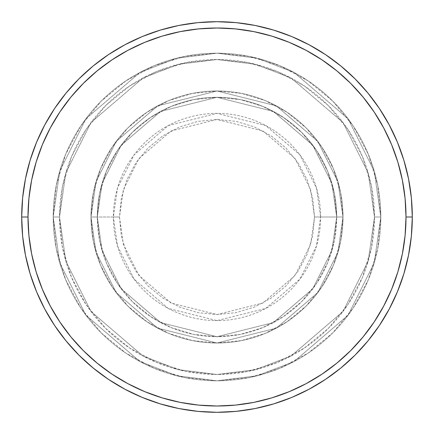 <?xml version="1.0" encoding="UTF-8"?>
<svg xmlns="http://www.w3.org/2000/svg" width="434" height="434" viewBox="0 0 434 434"><rect width="100%" height="100%" fill="white"/><g stroke="black" fill="none" stroke-linecap="round" stroke-linejoin="round"><path stroke-width="0.33" stroke-dasharray="2.17 1.63" d="M314.531 217L310.63 189.691L295.028 158.481L262.896 130.943L217 119.469L171.104 130.943L138.972 158.481L123.37 189.691L119.469 217L113.382 217L117.527 187.987L134.106 154.829L168.24 125.572L217 113.382L265.76 125.572L299.894 154.829L316.473 187.987L320.618 217L314.531 217L312.659 197.975L307.109 179.676L298.093 162.815L285.968 148.032L271.185 135.907L254.324 126.891L236.025 121.341L217 119.469L197.975 121.341L179.676 126.891L162.815 135.907L148.032 148.032L135.907 162.815L126.891 179.676L121.341 197.975L119.469 217L121.341 236.025L126.891 254.324L135.907 271.185L148.032 285.968L162.815 298.093L179.676 307.109L197.975 312.659L217 314.531L236.025 312.659L254.324 307.109L271.185 298.093L285.968 285.968L298.093 271.185L307.109 254.324L312.659 236.025L314.531 217L320.618 217A103.617 103.617 0 0 0 217 113.382A103.617 103.617 0 0 0 113.382 217L90.999 217L96.039 252.279L116.198 292.597L157.705 328.175L217 343.001L276.295 328.175L317.802 292.597L337.961 252.279L343.001 217L336.703 217L331.912 250.516L312.762 288.822L273.328 322.619L217 336.703L160.672 322.619L121.238 288.822L102.088 250.516L97.297 217L90.999 217L97.297 217L102.088 250.516L121.238 288.822L160.672 322.619L217 336.703L273.328 322.619L312.762 288.822L331.912 250.516L336.703 217L343.001 217L337.961 252.279L317.802 292.597L276.295 328.175L217 343.001L157.705 328.175L116.198 292.597L96.039 252.279L90.999 217L96.039 252.279L116.198 292.597L157.705 328.175L217 343.001L276.295 328.175L317.802 292.597L337.961 252.279L343.001 217L336.703 217L331.912 250.516L312.762 288.822L273.328 322.619L217 336.703L160.672 322.619L121.238 288.822L102.088 250.516L97.297 217L90.999 217L97.297 217L102.088 250.516L121.238 288.822L160.672 322.619L217 336.703L273.328 322.619L312.762 288.822L331.912 250.516L336.703 217L343.001 217L337.961 252.279L317.802 292.597L276.295 328.175L217 343.001L157.705 328.175L116.198 292.597L96.039 252.279L90.999 217L96.039 252.279L116.198 292.597L157.705 328.175L217 343.001L276.295 328.175L317.802 292.597L337.961 252.279L343.001 217L336.703 217L331.912 250.516L312.762 288.822L273.328 322.619L217 336.703L160.672 322.619L121.238 288.822L102.088 250.516L97.297 217L90.999 217L97.297 217L102.088 250.516L121.238 288.822L160.672 322.619L217 336.703L273.328 322.619L312.762 288.822L331.912 250.516L336.703 217L343.001 217L337.961 252.279L317.802 292.597L276.295 328.175L217 343.001L157.705 328.175L116.198 292.597L96.039 252.279L90.999 217A126.001 126.001 0 0 1 217 90.999A126.001 126.001 0 0 1 343.001 217A126.001 126.001 0 0 0 217 90.999A126.001 126.001 0 0 0 90.999 217A126.001 126.001 0 0 1 217 90.999A126.001 126.001 0 0 1 343.001 217A126.001 126.001 0 0 0 217 90.999A126.001 126.001 0 0 0 90.999 217A126.001 126.001 0 0 1 217 90.999A126.001 126.001 0 0 1 343.001 217L320.618 217L343.001 217A126.001 126.001 0 0 0 217 90.999A126.001 126.001 0 0 0 90.999 217A126.001 126.001 0 0 1 217 90.999A126.001 126.001 0 0 1 343.001 217A126.001 126.001 0 0 0 217 90.999A126.001 126.001 0 0 0 90.999 217A126.001 126.001 0 0 1 217 90.999A126.001 126.001 0 0 1 343.001 217A126.001 126.001 0 0 1 217 343.001A126.001 126.001 0 0 1 90.999 217A126.001 126.001 0 0 0 217 343.001A126.001 126.001 0 0 0 343.001 217A126.001 126.001 0 0 1 217 343.001A126.001 126.001 0 0 1 90.999 217A126.001 126.001 0 0 0 217 343.001A126.001 126.001 0 0 0 343.001 217A126.001 126.001 0 0 1 217 343.001A126.001 126.001 0 0 1 90.999 217L113.382 217A103.617 103.617 0 0 0 217 320.618A103.617 103.617 0 0 0 320.618 217L316.473 246.013L299.894 279.171L265.76 308.428L217 320.618L168.24 308.428L134.106 279.171L117.527 246.013L113.382 217L119.469 217L123.37 244.309L138.972 275.519L171.104 303.057L217 314.531L262.896 303.057L295.028 275.519L310.63 244.309L314.531 217M380.802 217L374.499 217A157.499 157.499 0 0 0 217 59.501A157.499 157.499 0 0 0 59.501 217L53.198 217A163.802 163.802 0 0 1 217 53.198A163.802 163.802 0 0 1 380.802 217L374.499 217L368.2 261.1L343.001 311.498L291.116 355.972L255.767 369.654L217 374.499L178.233 369.654L142.884 355.972L90.999 311.498L65.8 261.1L59.501 217L53.198 217L59.751 262.863L85.959 315.279L139.916 361.527L176.681 375.763L217 380.802L257.319 375.763L294.084 361.527L348.041 315.279L374.249 262.863L380.802 217L374.249 262.863L348.041 315.279L294.084 361.527L257.319 375.763L217 380.802L176.681 375.763L139.916 361.527L85.959 315.279L59.751 262.863L53.198 217L59.501 217L65.8 261.1L90.999 311.498L142.884 355.972L178.233 369.654L217 374.499L255.767 369.654L291.116 355.972L343.001 311.498L368.2 261.1L374.499 217L380.802 217A163.802 163.802 0 0 0 217 53.198A163.802 163.802 0 0 0 53.198 217A163.802 163.802 0 0 1 217 53.198A163.802 163.802 0 0 1 380.802 217L377.651 185.047L368.33 154.314L353.195 125.996L332.824 101.176L308.004 80.805L279.686 65.67L248.953 56.349L217 53.198L185.047 56.349L154.314 65.67L125.996 80.805L101.176 101.176L80.805 125.996L65.67 154.314L56.349 185.047L53.198 217L56.349 248.953L65.67 279.686L80.805 308.004L101.176 332.824L125.996 353.195L154.314 368.33L185.047 377.651L217 380.802L248.953 377.651L279.686 368.33L308.004 353.195L332.824 332.824L353.195 308.004L368.33 279.686L377.651 248.953L380.802 217A163.802 163.802 0 0 1 217 380.802A163.802 163.802 0 0 1 53.198 217A163.802 163.802 0 0 0 217 380.802A163.802 163.802 0 0 0 380.802 217L374.499 217L371.471 247.727L362.509 277.272L347.954 304.5L328.37 328.37L304.5 347.954L277.272 362.509L247.727 371.471L217 374.499L186.273 371.471L156.728 362.509L129.5 347.954L105.63 328.37L86.046 304.5L71.491 277.272L62.529 247.727L59.501 217L62.529 186.273L71.491 156.728L86.046 129.5L105.63 105.63L129.5 86.046L156.728 71.491L186.273 62.529L217 59.501L247.727 62.529L277.272 71.491L304.5 86.046L328.37 105.63L347.954 129.5L362.509 156.728L371.471 186.273L374.499 217L368.2 172.9L343.001 122.502L291.116 78.028L255.767 64.346L217 59.501L178.233 64.346L142.884 78.028L90.999 122.502L65.8 172.9L59.501 217L53.198 217L59.751 171.137L85.959 118.721L139.916 72.473L176.681 58.237L217 53.198L257.319 58.237L294.084 72.473L348.041 118.721L374.249 171.137L380.802 217L374.249 171.137L348.041 118.721L294.084 72.473L257.319 58.237L217 53.198L176.681 58.237L139.916 72.473L85.959 118.721L59.751 171.137L53.198 217L59.501 217L65.8 172.9L90.999 122.502L142.884 78.028L178.233 64.346L217 59.501L255.767 64.346L291.116 78.028L343.001 122.502L368.2 172.9L374.499 217L380.802 217A163.802 163.802 0 0 1 217 380.802A163.802 163.802 0 0 1 53.198 217L59.501 217A157.499 157.499 0 0 0 217 374.499A157.499 157.499 0 0 0 374.499 217L380.802 217M97.297 217A119.703 119.703 0 0 1 217 97.297A119.703 119.703 0 0 1 336.703 217A119.703 119.703 0 0 0 217 97.297A119.703 119.703 0 0 0 97.297 217L99.598 240.355L106.411 262.809L117.473 283.5L132.359 301.641L150.5 316.527L171.191 327.589L193.645 334.402L217 336.703L240.355 334.402L262.809 327.589L283.5 316.527L301.641 301.641L316.527 283.5L327.589 262.809L334.402 240.355L336.703 217L334.402 193.645L327.589 171.191L316.527 150.5L301.641 132.359L283.5 117.473L262.809 106.411L240.355 99.598L217 97.297L193.645 99.598L171.191 106.411L150.5 117.473L132.359 132.359L117.473 150.5L106.411 171.191L99.598 193.645L97.297 217A119.703 119.703 0 0 0 217 336.703A119.703 119.703 0 0 0 336.703 217A119.703 119.703 0 0 1 217 336.703A119.703 119.703 0 0 1 97.297 217L99.598 193.645L106.411 171.191L117.473 150.5L132.359 132.359L150.5 117.473L171.191 106.411L193.645 99.598L217 97.297L240.355 99.598L262.809 106.411L283.5 117.473L301.641 132.359L316.527 150.5L327.589 171.191L334.402 193.645L336.703 217L334.402 240.355L327.589 262.809L316.527 283.5L301.641 301.641L283.5 316.527L262.809 327.589L240.355 334.402L217 336.703L193.645 334.402L171.191 327.589L150.5 316.527L132.359 301.641L117.473 283.5L106.411 262.809L99.598 240.355L97.297 217L90.999 217L93.418 241.581L100.59 265.217L112.232 287.004L127.905 306.095L146.996 321.768L168.783 333.41L192.419 340.581L217 343.001L241.581 340.581L265.217 333.41L287.004 321.768L306.095 306.095L321.768 287.004L333.41 265.217L340.581 241.581L343.001 217L340.581 192.419L333.41 168.783L321.768 146.996L306.095 127.905L287.004 112.232L265.217 100.59L241.581 93.418L217 90.999L192.419 93.418L168.783 100.59L146.996 112.232L127.905 127.905L112.232 146.996L100.59 168.783L93.418 192.419L90.999 217A126.001 126.001 0 0 0 217 343.001A126.001 126.001 0 0 0 343.001 217A126.001 126.001 0 0 1 217 343.001A126.001 126.001 0 0 1 90.999 217A126.001 126.001 0 0 0 217 343.001A126.001 126.001 0 0 0 343.001 217A126.001 126.001 0 0 1 217 343.001A126.001 126.001 0 0 1 90.999 217L96.039 181.721L116.198 141.403L157.705 105.825L217 90.999L276.295 105.825L317.802 141.403L337.961 181.721L343.001 217L336.703 217L331.912 183.484L312.762 145.178L273.328 111.381L217 97.297L160.672 111.381L121.238 145.178L102.088 183.484L97.297 217L102.088 183.484L121.238 145.178L160.672 111.381L217 97.297L273.328 111.381L312.762 145.178L331.912 183.484L336.703 217L343.001 217L337.961 181.721L317.802 141.403L276.295 105.825L217 90.999L157.705 105.825L116.198 141.403L96.039 181.721L90.999 217L97.297 217L90.999 217L96.039 181.721L116.198 141.403L157.705 105.825L217 90.999L276.295 105.825L317.802 141.403L337.961 181.721L343.001 217L336.703 217L331.912 183.484L312.762 145.178L273.328 111.381L217 97.297L160.672 111.381L121.238 145.178L102.088 183.484L97.297 217L102.088 183.484L121.238 145.178L160.672 111.381L217 97.297L273.328 111.381L312.762 145.178L331.912 183.484L336.703 217L343.001 217L337.961 181.721L317.802 141.403L276.295 105.825L217 90.999L157.705 105.825L116.198 141.403L96.039 181.721L90.999 217L97.297 217L90.999 217L96.039 181.721L116.198 141.403L157.705 105.825L217 90.999L276.295 105.825L317.802 141.403L337.961 181.721L343.001 217L336.703 217L331.912 183.484L312.762 145.178L273.328 111.381L217 97.297L160.672 111.381L121.238 145.178L102.088 183.484L97.297 217L102.088 183.484L121.238 145.178L160.672 111.381L217 97.297L273.328 111.381L312.762 145.178L331.912 183.484L336.703 217L343.001 217L337.961 181.721L317.802 141.403L276.295 105.825L217 90.999L157.705 105.825L116.198 141.403L96.039 181.721L90.999 217L97.297 217M412.3 217A195.3 195.3 0 0 0 217 21.7A195.3 195.3 0 0 0 21.7 217A195.3 195.3 0 0 0 217 412.3A195.3 195.3 0 0 0 412.3 217"/><path stroke-width="0.65" d="M21.7 217L27.998 217A189.002 189.002 0 0 1 217 27.998A189.002 189.002 0 0 1 406.002 217L412.3 217A195.3 195.3 0 0 0 217 21.7A195.3 195.3 0 0 0 21.7 217A195.3 195.3 0 0 1 217 21.7A195.3 195.3 0 0 1 412.3 217A195.3 195.3 0 0 1 217 412.3A195.3 195.3 0 0 1 21.7 217L22.639 197.855L25.454 178.9L30.109 160.309L36.565 142.26L44.762 124.938L54.613 108.495L66.033 93.104L78.901 78.901L93.104 66.033L108.495 54.613L124.938 44.762L142.26 36.565L160.309 30.109L178.9 25.454L197.855 22.639L217 21.7L236.145 22.639L255.1 25.454L273.691 30.109L291.74 36.565L309.062 44.762L325.505 54.613L340.896 66.033L355.099 78.901L367.967 93.104L379.387 108.495L389.238 124.938L397.435 142.26L403.891 160.309L408.546 178.9L411.361 197.855L412.3 217L411.361 236.145L408.546 255.1L403.891 273.691L397.435 291.74L389.238 309.062L379.387 325.505L367.967 340.896L355.099 355.099L340.896 367.967L325.505 379.387L309.062 389.238L291.74 397.435L273.691 403.891L255.1 408.546L236.145 411.361L217 412.3L197.855 411.361L178.9 408.546L160.309 403.891L142.26 397.435L124.938 389.238L108.495 379.387L93.104 367.967L78.901 355.099L66.033 340.896L54.613 325.505L44.762 309.062L36.565 291.74L30.109 273.691L25.454 255.1L22.639 236.145L21.7 217A195.3 195.3 0 0 0 217 412.3A195.3 195.3 0 0 0 412.3 217L406.002 217L405.09 198.474L402.367 180.126L397.864 162.137L391.614 144.674L383.683 127.905L374.146 111.999L363.101 97.102L350.645 83.355L336.898 70.899L322.001 59.854L306.095 50.317L289.326 42.386L271.863 36.136L253.874 31.633L235.526 28.91L217 27.998L198.474 28.91L180.126 31.633L162.137 36.136L144.674 42.386L127.905 50.317L111.999 59.854L97.102 70.899L83.355 83.355L70.899 97.102L59.854 111.999L50.317 127.905L42.386 144.674L36.136 162.137L31.633 180.126L28.91 198.474L27.998 217L28.91 235.526L31.633 253.874L36.136 271.863L42.386 289.326L50.317 306.095L59.854 322.001L70.899 336.898L83.355 350.645L97.102 363.101L111.999 374.146L127.905 383.683L144.674 391.614L162.137 397.864L180.126 402.367L198.474 405.09L217 406.002L235.526 405.09L253.874 402.367L271.863 397.864L289.326 391.614L306.095 383.683L322.001 374.146L336.898 363.101L350.645 350.645L363.101 336.898L374.146 322.001L383.683 306.095L391.614 289.326L397.864 271.863L402.367 253.874L405.09 235.526L406.002 217A189.002 189.002 0 0 1 217 406.002A189.002 189.002 0 0 1 27.998 217L21.7 217"/></g></svg>
